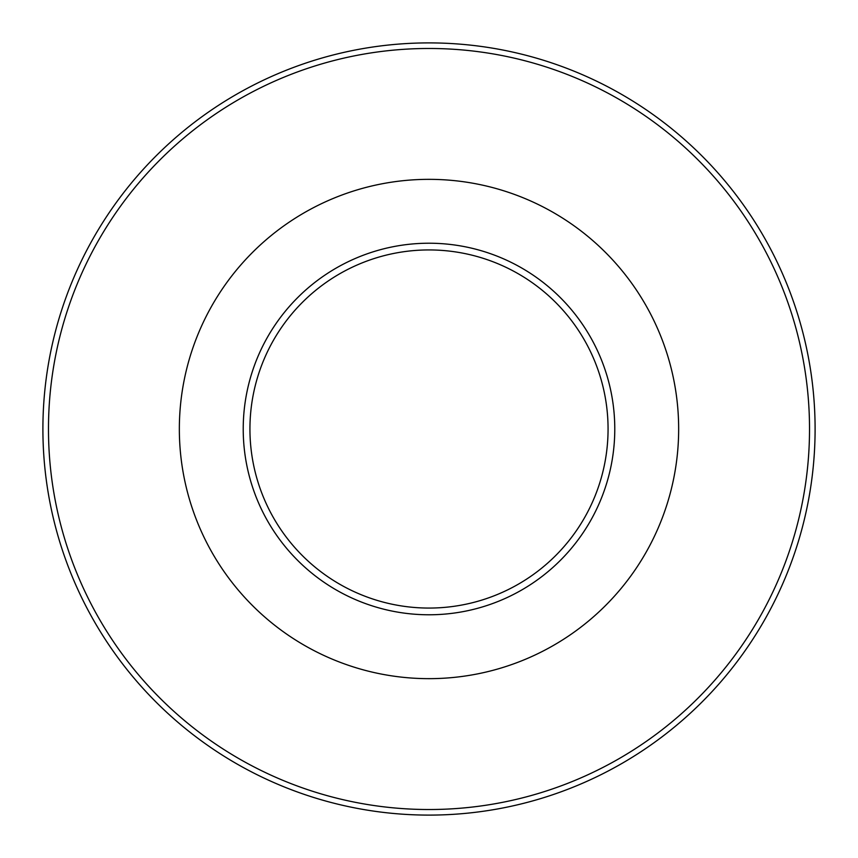 <?xml version="1.0" encoding="UTF-8"?>
<svg xmlns="http://www.w3.org/2000/svg" width="858" height="858" viewBox="0 0 858 858"><rect width="100%" height="100%" fill="white"/><g stroke="black" fill="none" stroke-linecap="round" stroke-linejoin="round"><path stroke-width="1.29" d="M429 614.778A185.778 185.778 0 0 0 614.778 429A185.778 185.778 0 0 0 429 243.222A185.778 185.778 0 0 0 243.222 429A185.778 185.778 0 0 0 429 614.778M429 608.065A179.065 179.065 0 0 0 608.065 429A179.065 179.065 0 0 0 429 249.935A179.065 179.065 0 0 0 249.935 429A179.065 179.065 0 0 0 429 608.065M429 42.9A386.1 386.1 0 0 1 815.1 429A386.1 386.1 0 0 1 429 815.1A386.1 386.1 0 0 1 42.9 429A386.1 386.1 0 0 1 429 42.9M429 809.523A380.523 380.523 0 0 0 809.523 429A380.523 380.523 0 0 0 429 48.477A380.523 380.523 0 0 0 48.477 429A380.523 380.523 0 0 0 429 809.523M429 179.343A249.657 249.657 0 0 1 678.657 429A249.657 249.657 0 0 1 429 678.657A249.657 249.657 0 0 1 179.343 429A249.657 249.657 0 0 1 429 179.343"/></g></svg>
